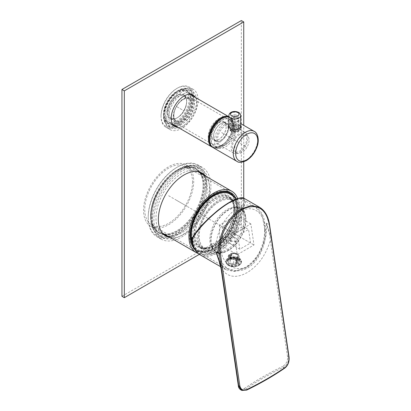 <?xml version="1.0" encoding="UTF-8"?>
<svg xmlns="http://www.w3.org/2000/svg" width="411" height="411" viewBox="0 0 411 411"><rect width="100%" height="100%" fill="white"/><g stroke="black" fill="none" stroke-linecap="round" stroke-linejoin="round"><path stroke-width="0.31" stroke-dasharray="2.06 1.54" d="M150.899 226.43A35.459 20.473 120 0 1 143.557 210.196A35.459 20.473 -60 0 1 159.036 174.511A35.459 20.473 -60 0 1 186.363 165.011A35.459 20.473 -60 0 1 193.704 181.241A35.459 20.473 120 0 1 178.225 216.931A35.459 20.473 120 0 1 150.899 226.43L162.412 233.073M192.512 181.934A33.774 19.497 -60 0 1 177.768 215.919A33.774 19.497 -60 0 1 151.746 224.966A33.774 19.497 -60 0 1 144.749 209.507A33.774 19.497 -60 0 1 159.494 175.518A33.774 19.497 -60 0 1 185.515 166.47A33.774 19.497 -60 0 1 192.512 181.934M237.604 198.508A35.459 20.473 -60 0 1 239.079 207.437A35.459 20.473 120 0 1 224.725 241.899A35.459 20.473 120 0 1 198.102 253.484M236.063 198.621A33.774 19.497 -60 0 1 237.887 208.13A33.774 19.497 -60 0 1 223.142 242.115A33.774 19.497 -60 0 1 197.121 251.162A33.774 19.497 -60 0 1 194.701 249.297M245.665 216.715A24.876 14.359 120 0 1 245.922 220.034A24.876 14.359 -60 0 1 225.331 251.933A24.876 14.359 -60 0 1 210.745 240.343A24.876 14.359 120 0 1 226.826 210.822A24.876 14.359 120 0 1 245.665 216.715A32.084 32.084 0 0 0 236.382 198.924M245.644 220.193A24.485 14.138 120 0 0 240.574 208.983A24.485 14.138 120 0 0 221.709 215.544A24.485 14.138 120 0 0 211.018 240.183A24.485 14.138 120 0 0 216.088 251.393A24.485 14.138 120 0 0 234.958 244.833A24.485 14.138 120 0 0 245.644 220.193M230.047 194.131A32.084 18.526 120 0 1 236.69 208.819A32.084 18.526 -60 0 1 222.685 241.103A32.084 18.526 -60 0 1 197.963 249.703A32.084 18.526 -60 0 1 192.589 242.932M228.038 191.834A33.332 19.245 -60 0 1 237.152 208.069A33.332 19.245 -60 0 1 221.226 243.004A33.332 19.245 -60 0 1 194.973 249.112L194.305 248.506A33.137 19.132 -60 0 1 194.295 248.496A33.137 19.132 -60 0 0 220.409 242.433A33.137 19.132 -60 0 0 236.243 207.699A33.137 19.132 120 0 0 227.185 191.562M225.069 191.089A33.137 19.132 120 0 0 201.369 204.221A33.137 19.132 120 0 0 189.379 234.753A33.137 19.132 -60 0 0 192.841 246.913M235.2 210.37A29.13 16.815 120 0 0 229.163 197.033A29.13 16.815 120 0 0 206.718 204.837A29.13 16.815 120 0 0 194.002 234.152A29.13 16.815 -60 0 0 200.039 247.489A29.13 16.815 -60 0 0 222.485 239.685A29.13 16.815 -60 0 0 235.2 210.37M229.03 198.662A27.65 15.962 120 0 1 234.758 211.321A27.65 15.962 -60 0 1 222.685 239.145A27.65 15.962 -60 0 1 201.38 246.554A27.65 15.962 -60 0 1 195.651 233.895A27.65 15.962 120 0 1 207.725 206.07A27.65 15.962 120 0 1 229.03 198.662L232.605 200.727A27.65 15.962 120 0 0 211.3 208.136A27.65 15.962 120 0 0 199.227 235.96A27.65 15.962 -60 0 0 204.955 248.619A27.65 15.962 -60 0 0 226.261 241.211A27.65 15.962 -60 0 0 238.334 213.386A27.65 15.962 120 0 0 232.605 200.727M206.373 251.676A29.972 17.303 -60 0 0 228.429 240.892A29.972 17.303 -60 0 0 239.973 212.436A29.972 17.303 120 0 0 235.965 200.424A29.972 17.303 120 0 0 212.261 205.151A29.972 17.303 120 0 0 197.588 236.911A29.972 17.303 -60 0 0 206.373 251.676A30.722 30.722 0 0 0 223.358 251.183A24.485 14.138 -60 0 1 214.886 250.7A24.485 14.138 -60 0 1 209.816 239.49A24.485 14.138 120 0 1 220.502 214.85A24.485 14.138 120 0 1 239.372 208.29L240.574 208.983M223.358 251.183A24.485 14.138 -60 0 0 244.442 219.495A24.485 14.138 120 0 0 244.026 215.379A24.485 14.138 120 0 0 239.372 208.29M198.482 236.392A28.708 16.574 120 0 0 204.426 249.534A28.708 16.574 120 0 0 226.548 241.843A28.708 16.574 120 0 0 239.079 212.955A28.708 16.574 120 0 0 233.135 199.813A28.708 16.574 120 0 0 211.013 207.504A28.708 16.574 120 0 0 198.482 236.392M235.071 210.643A28.708 16.574 -60 0 1 222.541 239.531A28.708 16.574 -60 0 1 200.419 247.222A28.708 16.574 -60 0 1 194.475 234.08A28.708 16.574 -60 0 1 207.005 205.192A28.708 16.574 -60 0 1 229.127 197.501A28.708 16.574 -60 0 1 235.071 210.643M193.047 237.394A33.774 19.497 120 0 0 200.044 252.852A33.774 19.497 120 0 0 216.931 251.178A33.774 19.497 120 0 0 240.81 209.816L243.656 202.952L242.418 199.325L237.168 199.381L229.097 203.055C217.393 209.646 200.306 225.192 193.047 237.394L192.451 237.738C197.835 228.29 211.603 214.326 223.738 206.009C240.502 194.1 249.883 195.939 241.406 209.471L242.603 209.641L245.537 202.335L244.149 198.374M240.81 209.816L241.406 209.471A34.616 19.985 -60 0 1 216.931 251.871A34.616 19.985 -60 0 1 192.451 237.738L192.276 237.897M259.896 207.468L266.076 214.244L269.385 224.935L266.076 223.024C269.292 239.711 257.497 260.846 244.026 268.203L234.373 271.496L225.891 269.724L219.977 263.682M239.197 258.283L241.498 261.853L239.197 265.414C235.477 266.939 231.778 266.698 228.095 264.694L225.793 261.853L228.095 259.002C231.814 257.003 235.513 256.762 239.197 258.283M266.076 223.024C268.558 229.893 269.991 235.642 270.387 240.276A0.843 0.39 -8.4 0 1 271.486 240.188C270.392 234.527 268.589 228.804 266.076 223.024M241.36 390.183L244.961 389.53L244.206 388.616C241.262 390.245 239.356 389.135 238.488 385.297L221.313 268.645C227.591 277.343 236.197 278.668 247.124 272.616C258.185 265.814 265.938 255.036 270.387 240.276L287.566 356.923C287.772 361.146 286.087 364.326 282.506 366.468L283.138 367.455C287.058 365.071 288.902 361.531 288.661 356.835L271.486 240.188M221.139 268.928A0.843 0.39 -8.4 0 1 221.313 268.645L219.037 260.646M239.197 258.175A7.85 4.531 180 0 1 241.498 261.381A7.85 4.531 180 0 1 236.649 265.573A7.85 4.531 180 0 1 228.095 264.586A7.85 4.531 180 0 1 225.793 261.381A7.85 4.531 180 0 1 230.643 257.194A7.85 4.531 180 0 1 239.197 258.175M238.185 258.76A6.417 3.704 0 0 0 231.193 257.959A6.417 3.704 0 0 0 227.232 261.381A6.417 3.704 0 0 0 229.107 264.001A6.417 3.704 0 0 0 236.104 264.807A6.417 3.704 0 0 0 240.065 261.381A6.417 3.704 0 0 0 238.185 258.76M229.107 258.211L227.226 260.579L229.107 262.948C232.143 264.556 235.164 264.725 238.185 263.451L240.065 260.579L238.185 257.707C235.149 256.438 232.128 256.608 229.107 258.211M264.689 229.384L262.254 215.4L255.216 206.712L247.088 204.986L237.856 208.11C226.584 214.352 216.407 230.89 216.314 245.516L219.017 259.382L227.088 268.465L236.15 270.762L245.84 267.874C257.224 261.555 264.833 244.129 264.689 229.384M264.977 230.884C265.259 243.913 258.981 259.326 249.025 265.46C235.642 274.471 219.911 263.271 220.697 245.66C220.656 232.754 229.395 218.241 239.366 212.22C252.904 203.142 265.223 212.703 264.977 230.884M234.167 233.556L250.864 223.897L253.972 244.992L237.27 254.65L234.167 233.556L219.495 225.084L236.212 215.436L236.212 234.738L253.972 244.992M250.864 223.897L236.212 215.436M219.495 225.084L219.495 244.391L237.27 254.65M219.495 244.391L236.212 234.738M236.032 241.529A3.375 1.952 0 0 0 232.354 241.108A3.375 1.952 0 0 0 230.268 242.906A3.375 1.952 0 0 0 231.259 244.288A3.375 1.952 0 0 0 234.938 244.709A3.375 1.952 0 0 0 237.024 242.906A3.375 1.952 0 0 0 236.032 241.529M222.479 226.81L222.479 239.217L233.227 233.016L233.227 220.604L222.479 226.81L237.825 235.667L239.819 249.23L250.556 243.019L248.563 229.456L237.825 235.667M222.479 239.217L239.819 249.23M233.227 233.016L250.556 243.019M236.032 238.082A3.375 1.952 180 0 1 237.024 239.459A3.375 1.952 180 0 1 234.938 241.262A3.375 1.952 180 0 1 231.259 240.841A3.375 1.952 180 0 1 230.268 239.459A3.375 1.952 180 0 1 232.354 237.661A3.375 1.952 180 0 1 236.032 238.082M233.227 220.604L248.563 229.456M284.982 367.943L283.138 367.455A251.876 116.4 171.6 0 0 244.961 389.53L246.436 390.065L242.074 390.44M269.621 225.156A0.843 0.39 -8.4 0 0 269.385 224.935L288.815 356.892C289.18 361.634 287.777 365.333 284.612 367.994A245.501 113.457 171.6 0 1 246.436 390.065L246.698 390.08M239.017 258.278A7.598 4.387 180 0 1 241.242 261.437A7.598 4.387 180 0 1 236.51 265.444A7.598 4.387 180 0 1 228.275 264.484A7.598 4.387 0 0 1 226.05 261.437A7.598 4.387 0 0 1 230.694 257.337A7.598 4.387 0 0 1 239.017 258.278M235.816 263.323L236.438 263.682L236.33 264.145A5.487 3.17 180 0 1 228.156 261.365A5.487 3.17 180 0 1 228.86 259.834L229.657 259.767L230.381 260.466A3.632 2.096 0 0 0 230.016 261.447A3.632 2.096 0 0 0 235.236 263.266L235.816 263.323L236.017 258.339L235.436 258.026L235.236 263.266M230.16 254.979L229.965 254.846A4.089 2.358 0 0 0 230.756 257.538A4.089 2.358 0 0 0 235.421 257.995L236.397 258.56A0.509 0.288 179.6 0 1 236.289 259.017A5.435 3.139 180 0 1 228.213 256.259A5.435 3.139 180 0 1 228.896 254.753A0.509 0.293 -179.5 0 1 229.698 254.692L230.16 254.979L230.381 260.466L230.16 254.979L229.338 254.486A0.509 0.293 -60 0 1 229.698 254.692L229.657 259.767M236.587 263.888L236.546 258.76A0.509 0.509 0 0 0 236.294 258.329A0.509 0.293 120 0 1 236.397 258.56L236.33 264.145L236.042 258.355A4.927 2.846 180 0 1 230.16 257.877A4.927 2.846 180 0 1 229.338 254.486A0.509 0.36 -136.1 0 0 228.896 254.753L228.86 259.834M230.961 258.617A5.487 3.17 180 0 1 239.135 261.365A5.487 3.17 180 0 1 238.431 262.932L237.635 262.994L236.911 262.3A3.632 2.096 0 0 0 237.275 261.447A3.632 2.096 0 0 0 232.056 259.495L230.854 259.079L230.895 254.003A0.509 0.293 -179.5 0 1 231.003 253.536L230.961 258.617M236.859 262.418L237.07 257.235L237.008 262.634L237.132 257.045L237.954 257.25A0.509 0.293 120 0 0 237.594 257.872L237.635 262.994M231.475 259.439L231.275 254.224L231.948 253.962L231.249 253.382A4.927 2.846 180 0 1 237.132 253.854A4.927 2.846 180 0 1 237.954 257.25A0.509 0.36 43.9 0 1 238.395 257.8A0.509 0.288 179.6 0 1 237.594 257.872L237.214 257.651L237.327 256.89A4.089 2.358 0 0 0 236.536 254.198A4.089 2.358 0 0 0 231.876 253.741L231.275 254.224L230.895 254.003A0.509 0.293 -60 0 1 231.249 253.382L231.003 253.536A5.435 3.139 180 0 1 239.079 256.259A5.435 3.139 180 0 1 238.395 257.8L238.431 262.932M236.017 258.339L235.513 257.949L236.294 258.329A0.509 0.293 120 0 0 236.042 258.355L235.375 257.969C232.112 258.396 230.232 257.764 229.728 256.068A3.92 2.261 0 0 0 235.344 258.036M231.742 253.808L232.056 259.495M237.178 256.978A3.92 2.261 0 0 0 237.563 256.068L237.245 256.988M220.692 140.295A10.131 5.852 120 0 0 227.853 127.883A10.131 5.852 120 0 0 225.757 123.249A10.131 5.852 120 0 0 220.692 123.747L220.692 123.747A10.131 5.852 120 0 0 213.525 136.159A10.131 5.852 120 0 0 215.626 140.793A10.131 5.852 120 0 0 220.692 140.295M219.017 139.329A10.131 5.852 -60 0 1 213.951 139.832A10.131 5.852 -60 0 1 211.855 135.193A10.131 5.852 -60 0 1 219.017 122.781A10.131 5.852 -60 0 1 224.087 122.283A10.131 5.852 -60 0 1 226.184 126.922A10.131 5.852 -60 0 1 219.017 139.329L218.662 139.535A10.64 6.144 -60 0 1 211.141 135.193A10.64 6.144 -60 0 1 218.662 122.165A10.64 6.144 -60 0 1 226.184 126.506A10.64 6.144 -60 0 1 218.662 139.535M221.051 140.916A10.64 6.144 120 0 0 228.573 127.883A10.64 6.144 120 0 0 221.051 123.541L221.051 123.541A10.64 6.144 120 0 0 213.525 136.57A10.64 6.144 120 0 0 221.051 140.916M213.525 136.57L213.525 136.159M226.184 126.922L226.184 126.506M229.107 124.816A14.775 8.528 120 0 0 226.05 118.055A14.775 8.528 120 0 0 214.66 122.01A14.775 8.528 120 0 0 208.213 136.884A14.775 8.528 120 0 0 211.275 143.645A14.775 8.528 120 0 0 222.659 139.689A14.775 8.528 120 0 0 229.107 124.816M173.252 116.698A14.775 8.528 -60 0 1 179.705 101.83A14.775 8.528 -60 0 1 191.089 97.869A14.775 8.528 -60 0 1 194.151 104.635A14.775 8.528 -60 0 1 187.699 119.503A14.775 8.528 -60 0 1 176.314 123.459A14.775 8.528 -60 0 1 173.252 116.698M173.884 115.337A12.664 7.311 120 0 0 176.509 121.137A12.664 7.311 120 0 0 186.265 117.741A12.664 7.311 120 0 0 191.793 105A12.664 7.311 120 0 0 189.173 99.2A12.664 7.311 120 0 0 179.412 102.596A12.664 7.311 120 0 0 173.884 115.337M186.661 102.036A12.664 7.311 -60 0 1 177.706 117.546A12.664 7.311 -60 0 1 171.372 118.173A12.664 7.311 -60 0 1 168.751 112.373A12.664 7.311 -60 0 1 177.706 96.862A12.664 7.311 -60 0 1 184.036 96.236A12.664 7.311 -60 0 1 186.661 102.036L186.661 101.07A13.846 7.994 -60 0 1 176.869 118.029L176.869 118.029A13.846 7.994 -60 0 1 167.077 112.373A13.846 7.994 -60 0 1 176.869 95.414A13.846 7.994 -60 0 1 186.661 101.07M189.106 99.657A17.308 9.992 120 0 0 185.525 91.73A17.308 9.992 120 0 0 172.188 96.369A17.308 9.992 120 0 0 164.631 113.785A17.308 9.992 120 0 0 168.217 121.713A17.308 9.992 120 0 0 181.554 117.073A17.308 9.992 120 0 0 189.106 99.657M177.706 117.546L176.869 118.029M192.738 104.851A13.506 7.799 120 0 0 189.939 98.666A13.506 7.799 120 0 0 179.53 102.288A13.506 7.799 120 0 0 173.632 115.881A13.506 7.799 120 0 0 176.432 122.067A13.506 7.799 120 0 0 186.841 118.445A13.506 7.799 120 0 0 192.738 104.851M167.554 112.373A13.506 7.799 -60 0 1 173.452 98.779A13.506 7.799 -60 0 1 183.861 95.162A13.506 7.799 -60 0 1 186.661 101.342A13.506 7.799 -60 0 1 180.763 114.941A13.506 7.799 -60 0 1 170.354 118.558A13.506 7.799 -60 0 1 167.554 112.373M209.646 139.637A16.969 9.797 120 0 0 221.647 146.429A16.969 9.797 120 0 0 233.648 125.643A16.969 9.797 120 0 0 221.647 118.717M221.647 145.258L221.647 145.258A15.536 8.97 120 0 0 232.631 126.228A15.536 8.97 120 0 0 221.647 119.889A15.536 8.97 120 0 0 210.663 138.913A15.536 8.97 120 0 0 221.647 145.258L221.883 145.119A15.197 8.775 120 0 0 232.631 126.506A15.197 8.775 120 0 0 229.482 119.55A15.197 8.775 120 0 0 221.883 120.3A15.197 8.775 120 0 0 211.958 133.693A15.197 8.775 120 0 0 214.285 145.874A15.197 8.775 120 0 0 221.883 145.119L221.647 145.258M232.826 121.481A15.197 8.775 -60 0 0 225.228 122.231A15.197 8.775 120 0 0 215.302 135.625A15.197 8.775 120 0 0 217.63 147.801A15.197 8.775 120 0 0 225.228 147.051A15.197 8.775 -60 0 0 235.159 133.657A15.197 8.775 -60 0 0 232.826 121.481L229.482 119.55M225.228 144.98L225.228 144.98A12.664 7.311 120 0 0 234.183 129.47A12.664 7.311 120 0 0 225.228 124.302A12.664 7.311 120 0 0 216.273 139.812A12.664 7.311 120 0 0 225.228 144.98L225.824 144.636A11.821 6.823 120 0 0 234.183 130.159A11.821 6.823 120 0 0 231.737 124.749A11.821 6.823 120 0 0 225.824 125.334A11.821 6.823 120 0 0 218.102 135.748A11.821 6.823 120 0 0 219.916 145.222A11.821 6.823 120 0 0 225.824 144.636L225.228 144.98M231.676 128.71L230.391 130.842L233.058 133.426L237.887 132.296L239.171 130.842L236.453 128.746L231.676 128.71M245.465 132.676A11.821 6.823 -60 0 0 239.556 133.262A11.821 6.823 120 0 0 231.835 143.68A11.821 6.823 120 0 0 233.648 153.149A11.821 6.823 120 0 0 239.556 152.563A11.821 6.823 -60 0 0 247.278 142.149A11.821 6.823 -60 0 0 245.465 132.676L231.737 124.749M237.887 130.801A4.393 2.533 180 0 1 233.099 131.35A4.393 2.533 180 0 1 230.391 129.008A4.393 2.533 180 0 1 231.676 127.215A4.393 2.533 0 0 1 236.459 126.665A4.393 2.533 0 0 1 239.171 129.008A4.393 2.533 0 0 1 237.887 130.801M239.556 134.638A10.131 5.852 120 0 0 232.939 143.567A10.131 5.852 120 0 0 234.491 151.69A10.131 5.852 120 0 0 239.556 151.186A10.131 5.852 -60 0 0 246.174 142.257A10.131 5.852 -60 0 0 244.622 134.14A10.131 5.852 -60 0 0 239.556 134.638M247.011 135.517A10.131 5.852 -60 0 0 241.945 136.02A10.131 5.852 120 0 0 235.323 144.949A10.131 5.852 120 0 0 236.88 153.067A10.131 5.852 120 0 0 241.945 152.563A10.131 5.852 -60 0 0 248.563 143.634A10.131 5.852 -60 0 0 247.011 135.517L244.622 134.14M228.567 127.389A6.335 3.658 180 0 0 228.449 128.093A6.335 3.658 180 0 0 232.359 131.469A6.335 3.658 180 0 0 239.259 130.677A6.335 3.658 0 0 0 241.113 128.093A6.335 3.658 0 0 0 240.913 127.179M240.692 126.778A6.335 3.658 0 0 0 230.304 125.504A6.335 3.658 180 0 0 228.87 126.778M228.87 124.867L230.304 123.439L236.14 123.141L240.692 125.525M213.232 147.698A17.308 9.992 120 0 0 221.883 146.845A17.308 9.992 120 0 0 233.191 131.592A17.308 9.992 120 0 0 230.54 117.721A17.308 9.992 120 0 0 228.87 117.073M228.87 128.021A5.908 3.411 0 0 1 232.518 124.872A5.908 3.411 0 0 1 238.961 125.612A5.908 3.411 180 0 1 240.692 128.021A5.908 3.411 180 0 1 237.044 131.176A5.908 3.411 180 0 1 230.602 130.436A5.908 3.411 0 0 1 228.876 128.155M231.614 129.85A4.475 2.584 180 0 1 231.614 126.198A4.475 2.584 180 0 1 237.943 126.198L237.943 126.198A4.475 2.584 180 0 1 237.943 129.85A4.475 2.584 180 0 1 231.614 129.85M232.272 128.71A3.545 2.05 180 0 1 231.234 127.266A3.545 2.05 180 0 1 232.272 125.817A3.545 2.05 180 0 1 237.286 125.817L237.943 126.198L237.286 125.817A3.545 2.05 0 0 1 238.329 127.266A3.545 2.05 0 0 1 236.135 129.157A3.545 2.05 0 0 1 232.272 128.71M231.234 116.991A3.545 2.05 180 0 0 232.272 118.44A3.545 2.05 0 0 0 236.135 118.882A3.545 2.05 0 0 0 238.329 116.991A3.545 2.05 0 0 0 237.286 115.548A3.545 2.05 180 0 0 233.422 115.101A3.545 2.05 180 0 0 231.234 116.991L231.234 127.266M237.764 126.095A4.223 2.435 0 0 0 233.165 125.566A4.223 2.435 0 0 0 230.561 127.816A4.223 2.435 0 0 0 231.794 129.537A4.223 2.435 0 0 0 236.397 130.066A4.223 2.435 0 0 0 239.002 127.816A4.223 2.435 0 0 0 237.764 126.095M239.002 119.75A4.223 2.435 0 0 1 236.397 122A4.223 2.435 0 0 1 231.794 121.471A4.223 2.435 180 0 1 230.561 119.75A4.223 2.435 180 0 1 233.165 117.5A4.223 2.435 180 0 1 237.764 118.029A4.223 2.435 0 0 1 239.002 119.75L239.002 127.816M232.272 121.199A3.545 2.05 180 0 1 232.272 118.301A3.545 2.05 180 0 1 237.286 118.301A3.545 2.05 180 0 1 237.286 121.199A3.545 2.05 180 0 1 232.272 121.199M121.944 296.3L241.349 227.36L241.349 20.55M193.036 96.071A18.151 10.48 -60 0 1 194.48 102.067A18.151 10.48 -60 0 1 175.728 126.049M173.843 125.751A18.151 10.48 -60 0 1 172.569 125.201A18.151 10.48 -60 0 1 168.808 116.888A18.151 10.48 -60 0 1 176.735 98.619A18.151 10.48 -60 0 1 190.725 93.759A18.151 10.48 -60 0 1 191.839 94.587M203.27 174.773A36.307 20.961 -60 0 1 207.319 188.413A36.307 20.961 -60 0 1 193.971 222.12A36.307 20.961 -60 0 1 167.806 236.191M164.729 235.298A36.307 20.961 -60 0 1 163.496 234.676A36.307 20.961 -60 0 1 155.975 218.056A36.307 20.961 -60 0 1 171.824 181.518A36.307 20.961 -60 0 1 199.797 171.793A36.307 20.961 -60 0 1 200.953 172.548M205.654 176.149A36.307 20.961 -60 0 1 209.708 189.79A36.307 20.961 -60 0 1 196.36 223.502A36.307 20.961 -60 0 1 170.195 237.568M199.33 254.378L243.733 228.742L243.733 198.169M243.733 161.77L243.733 125.34M195.425 97.448A18.151 10.48 -60 0 1 196.869 103.449A18.151 10.48 -60 0 1 178.117 127.425M241.349 227.36L243.733 228.742M160.963 239.063A41.372 23.884 -60 0 0 192.841 227.977A41.372 23.884 -60 0 0 210.9 186.342A41.372 23.884 120 0 0 202.33 167.405A41.372 23.884 120 0 0 170.452 178.487A41.372 23.884 120 0 0 152.394 220.121A41.372 23.884 -60 0 0 160.963 239.063L156.781 236.649A41.372 23.884 -60 0 1 148.212 217.712A41.372 23.884 -60 0 1 177.465 167.041A41.372 23.884 -60 0 1 198.153 164.991A41.372 23.884 -60 0 1 206.723 183.933A41.372 23.884 -60 0 1 188.664 225.567A41.372 23.884 -60 0 1 156.781 236.649M153.884 219.263A39.261 22.667 120 0 0 162.016 237.234A39.261 22.667 120 0 0 192.271 226.718A39.261 22.667 120 0 0 209.41 187.205A39.261 22.667 120 0 0 201.277 169.234A39.261 22.667 120 0 0 171.022 179.751A39.261 22.667 120 0 0 153.884 219.263M148.212 217.023A40.525 23.396 -60 0 1 176.869 167.385A40.525 23.396 -60 0 1 205.526 183.933A40.525 23.396 -60 0 1 176.869 233.566A40.525 23.396 -60 0 1 148.212 217.023L148.212 217.712M203.08 185.346A37.067 21.398 120 0 0 176.869 170.211A37.067 21.398 120 0 0 150.662 215.605A37.067 21.398 120 0 0 176.869 230.741A37.067 21.398 120 0 0 203.08 185.346L203.08 185.623A36.728 21.202 120 0 0 199.618 172.666M199.047 171.901A36.728 21.202 120 0 0 195.472 168.808A36.728 21.202 120 0 0 167.169 178.646A36.728 21.202 120 0 0 151.14 215.605A36.728 21.202 120 0 0 158.744 232.421A36.728 21.202 120 0 0 163.208 233.972M164.159 234.085A36.728 21.202 120 0 0 177.11 230.602A36.728 21.202 120 0 0 203.08 185.623M200.337 173.077A36.728 21.202 -60 0 1 203.794 186.034A36.728 21.202 -60 0 1 164.878 234.496M163.568 234.327A36.728 21.202 -60 0 1 159.463 232.837A36.728 21.202 -60 0 1 151.854 216.022A36.728 21.202 -60 0 1 177.824 171.043A36.728 21.202 -60 0 1 196.191 169.219A36.728 21.202 -60 0 1 199.53 172.034M164.153 234.845A37.067 21.398 -60 0 1 151.854 216.299A37.067 21.398 -60 0 1 178.066 170.904A37.067 21.398 -60 0 1 200.275 172.281M201.19 173.57A37.067 21.398 -60 0 1 204.272 186.034A37.067 21.398 -60 0 1 165.725 234.989M151.854 216.299L151.854 216.022M170.036 129.588A23.216 13.404 -60 0 0 187.93 123.367A23.216 13.404 -60 0 0 198.066 100.001A23.216 13.404 120 0 0 193.257 89.372A23.216 13.404 120 0 0 175.363 95.593A23.216 13.404 120 0 0 165.227 118.959A23.216 13.404 -60 0 0 170.036 129.588L165.859 127.174A23.216 13.404 -60 0 1 161.05 116.544A23.216 13.404 -60 0 1 177.465 88.108A23.216 13.404 -60 0 1 189.075 86.957A23.216 13.404 -60 0 1 193.884 97.587A23.216 13.404 -60 0 1 183.748 120.952A23.216 13.404 -60 0 1 165.859 127.174M166.722 118.096A21.11 12.186 120 0 0 171.094 127.759A21.11 12.186 120 0 0 187.359 122.103A21.11 12.186 120 0 0 196.571 100.859A21.11 12.186 120 0 0 192.199 91.201A21.11 12.186 120 0 0 175.934 96.852A21.11 12.186 120 0 0 166.722 118.096M161.05 115.856A22.374 12.916 -60 0 1 176.869 88.452A22.374 12.916 -60 0 1 192.692 97.587A22.374 12.916 -60 0 1 176.869 124.99A22.374 12.916 -60 0 1 161.05 115.856L161.05 116.544M190.242 99A18.911 10.917 120 0 0 176.869 91.278A18.911 10.917 120 0 0 163.496 114.443A18.911 10.917 120 0 0 176.869 122.165A18.911 10.917 120 0 0 190.242 99L190.242 99.277A18.577 10.722 120 0 0 186.394 90.774A18.577 10.722 120 0 0 172.081 95.748A18.577 10.722 120 0 0 163.974 114.443A18.577 10.722 120 0 0 167.822 122.946A18.577 10.722 120 0 0 177.11 122.026A18.577 10.722 120 0 0 190.242 99.277M190.961 99.688A18.577 10.722 -60 0 1 182.854 118.383A18.577 10.722 -60 0 1 168.536 123.362A18.577 10.722 -60 0 1 164.693 114.854A18.577 10.722 -60 0 1 177.824 92.105A18.577 10.722 -60 0 1 187.113 91.185A18.577 10.722 -60 0 1 190.961 99.688M172.882 124.636A18.911 10.917 -60 0 1 164.693 115.131A18.911 10.917 -60 0 1 178.066 91.966A18.911 10.917 -60 0 1 190.396 94.309M190.529 94.622A18.911 10.917 -60 0 1 191.439 99.688A18.911 10.917 -60 0 1 173.221 124.6M164.693 115.131L164.693 114.854M168.633 195.718L214.003 221.914M212.811 221.226L228.331 230.186M233.648 263.451L233.648 255.868M177.11 106.86L183.183 110.369M221.647 132.573L246.718 147.051M234.779 140.156L234.779 126.023M234.779 114.237L234.779 128.021M176.869 200.476L184.036 204.611M176.869 106.721L184.036 110.857M234.121 196.92A32.829 18.957 -60 0 1 237.219 208.511A32.829 18.957 -60 0 1 219.443 244.838A32.829 18.957 -60 0 1 193.34 246.055M190.704 241.401A33.332 19.245 -60 0 1 190.016 235.282A33.332 19.245 -60 0 1 219.227 191.994M234.902 197.573L237.368 208.305C237.512 219.818 230.504 234.856 220.902 243.682L212.893 249.508L205.289 252.056C201.174 252.554 197.737 251.573 194.973 249.112A33.332 19.245 -60 0 1 194.244 248.393M191.618 233.463A29.972 17.303 120 0 0 212.811 245.701A29.972 17.303 120 0 0 234.003 208.988A29.972 17.303 120 0 0 212.811 196.756A29.972 17.303 120 0 0 191.618 233.463M192.81 233.463A29.13 16.815 120 0 0 198.842 246.795A29.13 16.815 120 0 0 221.288 238.991A29.13 16.815 120 0 0 234.003 209.682A29.13 16.815 120 0 0 227.971 196.345A29.13 16.815 120 0 0 205.526 204.149A29.13 16.815 120 0 0 192.81 233.463M242.603 209.641A35.459 20.473 -60 0 1 217.527 252.904A35.459 20.473 -60 0 1 199.797 254.661M287.566 356.923A0.843 0.39 171.6 0 1 288.661 356.835L288.815 356.892A0.843 0.39 171.6 0 1 289.056 357.113M244.206 388.616A252.724 116.791 171.6 0 1 262.506 377.077A252.724 116.791 171.6 0 1 282.506 366.468M238.318 385.59L238.318 385.585A0.843 0.39 171.6 0 1 238.488 385.297M228.285 265.259A7.583 4.377 0 0 0 236.505 266.22A7.583 4.377 0 0 0 241.226 262.218A7.583 4.377 0 0 0 239.007 259.069A7.583 4.377 0 0 0 230.699 258.129A7.583 4.377 0 0 0 226.065 262.218A7.583 4.377 0 0 0 228.285 265.259M238.848 259.413A7.357 4.249 0 0 0 228.444 259.413A7.357 4.249 0 0 0 228.444 265.424A7.357 4.249 0 0 0 238.848 265.424A7.357 4.249 0 0 0 238.848 259.413M230.114 255.02A3.92 2.261 0 0 0 229.728 256.068L230.016 261.447M237.275 261.447L237.563 256.068A3.92 2.261 0 0 0 231.948 253.962M228.87 116.786A17.308 9.992 -60 0 1 229.343 117.032A17.308 9.992 -60 0 1 232.929 124.954A17.308 9.992 -60 0 1 232.929 125.057A17.308 9.992 -60 0 1 225.336 142.417A17.308 9.992 -60 0 1 212.035 147.01M227 116.919A16.8 9.7 -60 0 1 232.929 125.37A16.8 9.7 -60 0 1 232.929 125.468A16.8 9.7 -60 0 1 224.087 143.737A16.8 9.7 -60 0 1 210.766 145.037M236.875 161.348A17.308 9.992 120 0 0 245.526 160.49A17.308 9.992 120 0 0 256.834 145.242A17.308 9.992 120 0 0 254.183 131.371M240.692 115.614A5.908 3.411 0 0 0 238.961 113.2A5.908 3.411 0 0 0 232.518 112.46A5.908 3.411 0 0 0 228.87 115.614M167.724 236.14A38.418 22.179 120 0 0 205.228 185.484A38.418 22.179 120 0 0 203.183 174.721M203.126 174.603A38.418 22.179 120 0 0 172.723 173.493A38.418 22.179 120 0 0 150.899 216.849A38.418 22.179 120 0 0 167.59 236.155M206.42 185.484A39.261 22.667 120 0 0 198.292 167.508A39.261 22.667 120 0 0 168.037 178.03A39.261 22.667 120 0 0 150.899 217.537A39.261 22.667 120 0 0 159.031 235.513A39.261 22.667 120 0 0 189.286 224.992A39.261 22.667 120 0 0 206.42 185.484M174.68 125.442A20.262 11.698 120 0 0 192.394 99.138A20.262 11.698 120 0 0 191.988 95.465M191.732 94.551A20.262 11.698 120 0 0 175.887 92.316A20.262 11.698 120 0 0 163.737 115.681A20.262 11.698 120 0 0 173.761 125.674M193.586 99.138A21.11 12.186 120 0 0 189.214 89.475A21.11 12.186 120 0 0 172.949 95.131A21.11 12.186 120 0 0 163.737 116.375A21.11 12.186 120 0 0 168.109 126.033A21.11 12.186 120 0 0 184.375 120.382A21.11 12.186 120 0 0 193.586 99.138M186.363 165.011L197.871 171.654M197.121 251.162L151.746 224.966M230.89 192.667L185.515 166.47M197.963 249.703A32.084 32.084 0 0 0 225.331 251.933M200.039 247.489L198.842 246.795C209.908 255.097 234.825 229.276 233.756 209.333C233.638 202.9 231.706 198.575 227.971 196.345L229.163 197.033M201.38 246.554L204.955 248.619M244.026 215.379A30.722 30.722 0 0 0 235.965 200.424M214.886 250.7L216.088 251.393M200.419 247.222L204.426 249.534M229.127 197.501L233.135 199.813M218.75 259.793C219.782 263.03 221.971 267.35 225.911 269.734M220.743 266.754L225.891 269.724M241.498 261.853L241.498 261.381M225.793 261.853L225.793 261.381M227.232 260.579L227.232 261.381M240.065 260.579L240.065 261.381M227.088 268.465C229.99 270.14 233.135 271.008 236.525 271.065L243.507 269.888L248.265 267.602C259.341 260.862 266.015 244.417 265.722 230.17L264.067 218.914C262.377 213.36 259.428 209.291 255.216 206.712L242.418 199.325M227.103 268.475L200.044 252.852M237.024 239.459L237.024 242.906M230.268 239.459L230.268 242.906M226.05 261.437L226.065 262.218C226.122 263.472 226.887 264.535 228.357 265.408C232.703 268.183 241.498 266.066 241.226 262.218L241.242 261.437M230.432 260.333L230.222 254.912L229.595 254.46A0.509 0.509 0 0 0 228.973 254.548L228.213 256.259L228.156 261.365M230.705 258.873L230.746 253.793A0.509 0.509 0 0 1 231.095 253.315C235.524 252.462 238.185 253.443 239.079 256.259L239.135 261.365M213.951 139.832L215.626 140.793M220.692 123.747L221.051 123.541M224.087 122.283L225.757 123.249M191.089 97.869L226.05 118.055M176.314 123.459L211.275 143.645M184.036 96.236L189.173 99.2M185.525 91.73L189.954 94.289M228.87 116.76L229.343 117.032C231.794 118.553 233.042 121.26 233.078 125.16L231.131 133.914L225.922 142.083L219.073 147.092L212.662 147.323M168.217 121.713L172.646 124.266M171.372 118.173L176.509 121.137M183.861 95.162L189.939 98.666M170.354 118.558L176.432 122.067M232.631 126.506L232.631 126.228M217.63 147.801L214.285 145.874M234.183 130.159L234.183 129.47M233.648 153.149L219.916 145.222M230.391 130.842L230.391 129.008M239.171 130.842L239.171 129.008M236.88 153.067L234.491 151.69M228.449 128.093L228.449 126.547M230.54 117.721L240.692 123.583M241.113 128.093L241.113 126.531M240.692 127.492L240.692 128.021M232.272 125.817L231.614 126.198M238.329 116.991L238.329 127.266M230.561 119.75L230.561 127.816M163.496 234.676L165.88 236.053M199.797 171.793L202.186 173.17M172.569 125.201L174.958 126.578M190.725 93.759L193.108 95.136M202.33 167.405L198.153 164.991M176.869 167.385L177.465 167.041M158.744 232.421L159.463 232.837M195.472 168.808L196.191 169.219M201.277 169.234L198.292 167.508C181.765 156.149 149.47 190.565 150.652 217.193C150.734 225.993 153.529 232.097 159.031 235.513L162.016 237.234M193.257 89.372L189.075 86.957M176.869 88.452L177.465 88.108M167.822 122.946L168.536 123.362M186.394 90.774L187.113 91.185M192.199 91.201L189.214 89.475C180.075 83.32 162.895 101.738 163.491 116.025C163.521 120.798 165.063 124.132 168.109 126.033L171.094 127.759"/><path stroke-width="0.62" d="M162.412 233.073L196.273 252.626A35.459 20.473 120 0 1 188.932 236.392A35.459 20.473 -60 0 1 204.411 200.707A35.459 20.473 -60 0 1 231.732 191.207A35.459 20.473 -60 0 1 237.604 198.508M196.273 252.626A35.459 20.473 120 0 0 198.102 253.484M194.701 249.297A33.774 19.497 -60 0 1 190.123 235.703A33.774 19.497 -60 0 1 204.863 201.714A33.774 19.497 -60 0 1 230.89 192.667A33.774 19.497 -60 0 1 236.063 198.621M192.589 242.932A32.084 18.526 -60 0 1 191.315 235.015A32.084 18.526 120 0 1 205.32 202.726A32.084 18.526 120 0 1 230.047 194.131A32.084 32.084 0 0 1 236.382 198.924M219.227 191.994A33.332 19.245 -60 0 1 228.038 191.834L227.185 191.562A33.137 19.132 120 0 0 225.069 191.089M194.295 248.496A33.137 19.132 -60 0 1 192.841 246.913M219.037 260.646L215.981 252.01L219.284 253.916C216.433 237.445 228.064 216.227 241.55 208.865L251.213 205.577L259.716 207.36L244.144 198.369L238.709 198.359L230.073 202.238C216.787 209.702 198.719 227.17 192.451 238.596L192.451 237.738M192.276 237.897L192.204 238.133C192.291 246.061 194.819 251.573 199.797 254.661A35.459 20.473 -60 0 1 192.451 238.596M259.695 207.35C265.038 210.658 268.347 216.592 269.621 225.156A0.843 0.39 -8.4 0 1 269.452 225.444C266.77 210.581 259.5 204.539 247.648 207.324C232.775 211.264 216.977 235.262 220.378 253.828A0.843 0.39 -8.4 0 1 219.284 253.916L238.714 385.862L242.038 390.424L246.698 390.08C260.841 383.206 273.603 375.829 284.982 367.943L284.982 367.943C288.08 365.302 289.436 361.695 289.056 357.113A0.843 0.39 171.6 0 1 288.887 357.4C289.216 361.67 287.972 365.009 285.152 367.424L284.612 367.994M220.378 253.828L239.808 385.775C240.8 389.664 243.148 390.928 246.847 389.571L246.436 390.065M219.977 263.682L215.981 252.01C218.858 258.935 220.656 264.648 221.38 269.154L238.56 385.806L241.36 390.183C239.428 389.119 238.416 387.583 238.318 385.585A0.843 0.39 171.6 0 0 238.56 385.806L238.714 385.862A0.843 0.39 171.6 0 0 239.808 385.775M241.38 390.198L242.038 390.424M218.765 259.844L221.139 268.928A0.843 0.39 -8.4 0 0 221.38 269.154M228.87 117.073A17.308 9.992 120 0 0 221.883 118.579L221.647 118.717A16.969 9.797 120 0 0 209.646 139.499A16.969 9.797 120 0 0 209.646 139.637M240.913 127.179A6.335 3.658 0 0 0 240.692 126.778M228.567 127.389A6.335 3.658 180 0 1 228.87 126.778M240.692 125.525L241.113 126.506L239.259 128.607L232.318 130.23L228.449 126.506L228.87 124.867M221.647 118.717L221.883 118.579A17.308 9.992 120 0 0 209.646 139.776A17.308 9.992 120 0 0 213.232 147.698L236.875 161.348C238.76 162.879 241.925 162.622 246.369 160.578C251.219 157.557 254.774 152.979 257.024 146.845C259.85 139.586 257.322 132.46 254.183 131.371A17.308 9.992 120 0 0 245.526 132.229A17.308 9.992 120 0 0 234.219 147.482A17.308 9.992 120 0 0 236.875 161.348M228.87 115.614A5.908 3.411 0 0 0 230.602 118.029A5.908 3.411 0 0 0 237.044 118.769A5.908 3.411 0 0 0 240.692 115.614C240.466 114.027 239.772 112.963 238.611 112.429C235.364 110.667 229.333 111.211 228.87 115.614L228.87 128.021A5.908 3.411 0 0 0 228.876 128.155M243.733 125.34L243.733 21.927L241.349 20.55L121.944 89.485L121.944 296.3L124.333 297.677L199.33 254.378M175.728 126.049A18.151 10.48 -60 0 1 173.843 125.751M191.839 94.587A18.151 10.48 -60 0 1 193.036 96.071M167.806 236.191A36.307 20.961 -60 0 1 164.729 235.298M200.953 172.548A36.307 20.961 -60 0 1 203.27 174.773M170.195 237.568A36.307 20.961 -60 0 1 165.88 236.053A36.307 20.961 -60 0 1 158.363 219.433A36.307 20.961 -60 0 1 174.207 182.9A36.307 20.961 -60 0 1 202.186 173.17A36.307 20.961 -60 0 1 205.654 176.149M243.733 21.927L124.333 90.867L124.333 297.677M243.733 198.169L243.733 161.77M178.117 127.425A18.151 10.48 -60 0 1 174.958 126.578A18.151 10.48 -60 0 1 171.197 118.27A18.151 10.48 -60 0 1 179.124 100.001A18.151 10.48 -60 0 1 193.108 95.136A18.151 10.48 -60 0 1 195.425 97.448M121.944 89.485L124.333 90.867M199.618 172.666A36.728 21.202 120 0 0 199.047 171.901M163.208 233.972A36.728 21.202 120 0 0 164.159 234.085M164.878 234.496A36.728 21.202 -60 0 1 163.568 234.327M199.53 172.034A36.728 21.202 -60 0 1 200.337 173.077M200.275 172.281A37.067 21.398 -60 0 1 201.19 173.57M165.725 234.989A37.067 21.398 -60 0 1 164.153 234.845M190.396 94.309A18.911 10.917 -60 0 1 190.529 94.622M173.221 124.6A18.911 10.917 -60 0 1 172.882 124.636M193.34 246.055A32.829 18.957 -60 0 1 190.791 235.318A32.829 18.957 -60 0 1 208.007 199.484A32.829 18.957 -60 0 1 234.121 196.92M194.244 248.393A33.332 19.245 -60 0 1 190.704 241.401M285.152 367.424A246.343 113.847 171.6 0 1 266.878 378.968A246.343 113.847 171.6 0 1 246.847 389.571M269.452 225.444L288.887 357.4M172.646 124.266L212.035 147.01A17.308 9.992 -60 0 1 208.454 139.088A17.308 9.992 -60 0 1 208.454 138.985A17.308 9.992 -60 0 1 215.744 121.949A17.308 9.992 -60 0 1 228.87 116.786M210.766 145.037A16.8 9.7 -60 0 1 209.168 139.088A16.8 9.7 -60 0 1 209.168 138.99A16.8 9.7 -60 0 1 227 116.919M246.718 159.802A15.618 9.016 120 0 0 257.764 140.675A15.618 9.016 120 0 0 246.718 134.294A15.618 9.016 120 0 0 235.678 153.426A15.618 9.016 120 0 0 246.718 159.802M231.794 115.959A4.223 2.435 0 0 0 237.764 115.959A4.223 2.435 0 0 0 237.764 112.511A4.223 2.435 0 0 0 231.794 112.511A4.223 2.435 0 0 0 231.794 115.959M191.988 95.465A20.262 11.698 120 0 0 191.732 94.551M173.761 125.674A20.262 11.698 120 0 0 174.68 125.442M197.871 171.654L231.732 191.207M234.902 197.573L228.038 191.834M244.144 198.369C242.901 197.254 239.865 197.619 235.035 199.463C229.662 201.816 223.599 205.716 216.854 211.162L209.096 217.938L202.849 224.226C198.189 229.266 194.66 233.828 192.261 237.923M269.621 225.156L289.056 357.113M199.797 254.661L220.743 266.754M221.139 268.928L238.318 385.585M189.954 94.289L228.87 116.76M212.035 147.01L212.662 147.323M240.692 123.583L254.183 131.371M209.646 139.499L209.646 139.776M240.692 115.614L240.692 127.492"/></g></svg>
